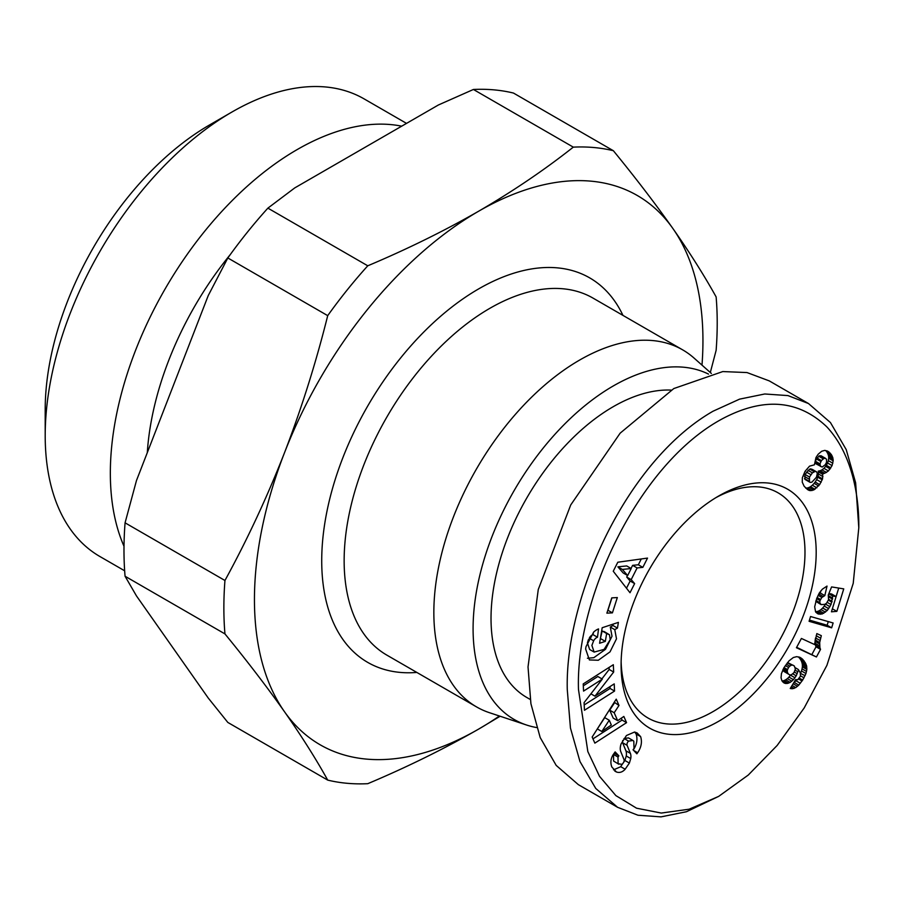<?xml version="1.0" encoding="UTF-8"?>
<svg xmlns="http://www.w3.org/2000/svg" width="904" height="904" viewBox="0 0 904 904"><rect width="100%" height="100%" fill="white"/><g stroke="black" fill="none" stroke-linecap="round" stroke-linejoin="round"><path stroke-width="1.36" d="M587.419 658.259L593.826 657.671L605.544 649.275L612.008 636.213L610.29 627.048L614.776 629.636L616.494 638.812L610.03 651.863L598.312 660.259L589.397 659.931L585.622 648.982L586.018 646.631L593.713 632.043A14.453 8.339 -60 0 1 598.55 628.924L597.476 637.23A5.865 3.379 120 0 0 593.657 640.766L591.894 645.411L594.131 652.078L604.087 649.411L610.223 639.625L609.477 634.766L604.121 631.523M600.301 638.958L602.166 630.935L606.652 633.523L605.341 641.365L599.589 643.264L602.188 627.726L618.404 622.381L617.443 628.088L614.776 629.636M602.166 630.935L604.991 632.178M609.477 634.766L606.652 633.523M594.131 652.078L589.645 649.49L587.408 642.823L588.481 639.501M614.754 771.01L616.392 771.959L611.85 766.999C610.279 762.942 610.663 758.919 613.002 754.919L615.138 751.902L618.878 755.834L618.008 757.043L618.087 763.654L621.692 764.343A3.13 1.808 120 0 0 621.941 764.219A3.13 1.808 120 0 0 624.009 759.563L620.799 751.676A11.718 6.769 -60 0 1 621.116 743.845L626.438 735.517L634.597 732.014L637.139 732.952L640.62 736.613C642.281 741.924 641.32 747.258 637.727 752.614L636.868 753.812L633.037 749.8L634.009 748.455L633.806 741.167L632.947 740.489L628.574 741.111A3.13 1.808 120 0 0 627.105 745.325L630.382 753.371A11.718 6.769 -60 0 1 630.743 758.569L629.387 763.078L625.026 769.394C622.347 772.208 619.466 773.067 616.392 771.959L614.957 771.168M613.534 769.846L620.539 766.807L624.913 760.479L629.387 763.078M633.241 750.026C636.834 744.67 637.795 739.325 636.134 734.014L640.62 736.613M858.8 527.744C859.184 500.85 853.941 455.831 826.708 426.744C799.972 401.365 767.756 397.432 730.059 414.959C642.009 455.605 575.215 597.092 578.492 689.582L587.837 751.574L599.521 776.321L615.861 795.599L636.563 808.199L661.265 813.058L689.164 809.204L718.657 796.39L748.286 775.033L777.18 745.427L804.164 708.001L826.911 665.344L853.218 583.374L858.8 527.744L855.636 482.815L846.223 449.616L830.448 422.563L808.504 403.546L787.972 395.59L764.773 393.986L739.585 399.139L713.041 411.218C626.393 460.882 564.864 597.047 567.271 689.582L570.447 728.014L579.984 761.541L595.747 788.446L617.579 807.295L637.987 815.238L661.039 816.866L686.452 811.724L718.657 796.39M715.798 497.708A130.029 75.066 -60 0 1 778.05 492.816A130.029 75.066 -60 0 1 797.983 597.013A130.029 75.066 -60 0 1 713.041 711.595A130.029 75.066 -60 0 1 648.021 718.025A130.029 75.066 -60 0 1 621.138 661.671M718.646 496.025L718.646 496.025A137.95 79.654 -60 0 1 816.188 552.344A137.95 79.654 -60 0 1 718.646 721.302A137.95 79.654 -60 0 1 621.093 664.982A137.95 79.654 -60 0 1 718.646 496.025L718.646 496.025M124.65 570.797L99.915 556.525A264.205 152.539 -60 0 1 45.2 435.57L45.2 409.681A232.497 134.233 -60 0 1 209.592 124.933L232.012 111.994M45.2 435.57A264.205 152.539 -60 0 1 232.023 111.983L232.023 111.983A264.205 152.539 -60 0 1 364.12 98.898L406.529 123.385M124.006 546.276A264.205 152.539 -60 0 1 297.156 149.589A264.205 152.539 -60 0 1 401.692 126.176M147.295 452.655A231.514 133.668 -60 0 1 230.26 254.6M671.175 390.099A172.845 99.79 120 0 0 613.251 406.687A172.845 99.79 120 0 0 500.33 558.988A172.845 99.79 120 0 0 526.829 697.492L530.264 699.481M536.592 727.55A198.213 114.435 -60 0 1 526.512 725.008A198.213 114.435 -60 0 1 480.815 571.271A198.213 114.435 -60 0 1 613.251 385.974A198.213 114.435 -60 0 1 708.51 374.098M711.346 373.431L694.102 358.12A206.135 119.012 120 0 0 682.678 349.871A206.135 119.012 120 0 0 579.611 360.074A206.135 119.012 120 0 0 444.937 541.733A206.135 119.012 120 0 0 476.544 706.905A206.135 119.012 120 0 0 489.403 712.68L526.512 725.008M584.447 710.273L584.086 702.634L602.324 679.107L583.555 691.097L583.216 683.921L613.319 664.711L613.669 672.045L594.968 696.17L614.223 683.887L614.55 691.063L584.447 710.273M611.771 597.872L617.319 597.567L612.426 612.856L606.878 613.161L611.771 597.872M637.105 567.938L631.195 579.622L634.631 583.588L630.009 592.73L613.251 571.238L617.805 562.231L647.524 558.084L642.834 567.362L637.105 567.938L632.619 565.35L631.048 568.447M614.189 712.747L617.669 720.669L623.839 716.454L626.562 722.658L594.855 743.133L592.165 737.031L616.234 699.154L619.003 705.448L614.189 712.747L609.703 710.16L613.183 718.081L617.669 720.669M828.279 595.069L831.59 586.922L843.748 588.877L836.855 611.364L831.454 611.805L836.121 596.572L832.708 596.052L831.013 604.55L827.307 610.449L822.165 613.974L817.724 613.782L815.589 611.884L814.673 606.844L816.707 598.527L819.363 592.922L822.346 589.193L827.024 586.086L824.81 595.623L821.838 597.454L820.018 600.572L819.759 602.629L821.047 604.595L824.764 604.369L826.493 603.228L828.572 599.668L828.279 595.069M805.961 673.548L802.673 680.045L798.797 685.085L795.78 687.582L792.254 688.758L790.243 688.498L795.633 679.593L797.69 679.785L800.424 676.237L800.311 672.87L798.548 669.887L796.198 675.83L793.441 679.684L790.198 682.384L787.011 683.526L784.186 683.085L781.949 680.87L781.056 677.83L781.429 673.661L783.892 667.785L788.989 660.903L793.316 657.524L796.673 656.666L799.859 657.298L802.356 658.982L806.515 665.446L806.831 669.457L805.961 673.548L801.475 670.96L802.04 668.87L806.526 671.457M810.56 616.517L833.126 622.98L831.635 627.828L809.091 621.297L810.56 616.517M819.905 647.682L820.527 649.377L816.436 656.971L796.424 647.727L801.407 638.45L814.515 644.518L816.832 633.58L821.318 635.659L819.679 642.541L819.905 647.682L815.419 645.094L815.137 643.298L819.623 645.885M824.674 473.3L822.742 473.719L822.538 478.883L819.645 484.623L813.769 489.957L810.176 490.646L807.905 489.821L804.176 486.307L802.255 482.16L802.356 477.719L805.023 471.357L809.532 466.17L814.425 464.803L815.962 457.571L818.143 454.249L821.668 451.265L824.753 450.384L827.612 451.119L831.273 454.429L832.833 457.695L833.16 460.814L832.064 465.605L828.437 470.939L824.674 473.3L820.188 470.713L821.962 469.899L826.437 472.487M610.29 627.048L612.957 625.5L617.443 628.088M612.957 625.5L613.194 624.099M600.855 638.778L605.341 641.365M592.99 634.642L597.51 637.218L592.99 634.642A5.865 3.379 120 0 0 589.668 637.388M593.024 634.631L593.408 632.371M624.913 760.479L626.257 755.981A11.718 6.769 120 0 0 625.896 750.783L622.619 742.738L627.105 745.325M628.574 741.111L624.088 738.523A3.13 1.808 120 0 0 623.952 738.658M622.766 740.478A3.13 1.808 120 0 0 622.619 742.738M624.088 738.523L628.461 737.901L632.947 740.489M636.134 734.014L634.732 732.037M618.822 764.242L613.601 761.066L613.534 754.444L614.392 753.247L618.878 755.834M602.324 679.107L597.838 676.52L583.306 685.797M584.199 704.973L610.076 688.464L614.55 691.063M610.076 688.464L609.985 686.588M590.911 693.831L594.968 696.17M601.894 678.859L609.183 669.457L613.669 672.045M609.183 669.457L609.081 667.412M612.426 612.856L607.94 610.268L611.906 597.86M634.631 583.588L630.144 581.001L626.709 577.034L631.195 579.622M627.5 575.452L626.709 577.034M641.286 558.954L638.348 564.774L642.834 567.362M638.348 564.774L632.619 565.35M626.495 588.221L630.144 581.001M614.257 702.272L619.003 705.448M614.517 702.86L609.703 710.16M592.979 738.862L622.076 720.07L626.562 722.658M622.076 720.07L621.263 718.217M815.781 601.329L821.047 604.595M815.792 601.296L820.097 603.782M816.052 600.482L819.759 602.629M816.674 598.64L820.018 600.572M817.114 597.487L820.47 599.431M818.075 595.284L821.838 597.454M818.764 594.007L823.002 596.459M818.956 593.668L820.323 593.035L824.81 595.623M820.323 593.035L820.821 590.888M816.165 612.55L819.058 614.223M815.498 611.658L820.595 614.268M816.109 611.68L817.679 611.386L822.165 613.974M817.679 611.386L819.34 610.697L823.826 613.285M819.34 610.697L821.001 609.556L825.488 612.155M821.001 609.556L822.64 608.042L827.126 610.629M822.64 608.042L827.307 610.449M822.821 607.861L824.256 606.087L828.742 608.674M824.256 606.087L825.499 604.121L829.985 606.708M827.16 602.324L831.013 604.55M828.369 600.143L831.872 602.166M828.618 599.329L832.121 601.352M828.9 597.035L832.55 599.137M828.539 595.747L832.663 598.132M828.798 593.792L832.708 596.052M828.889 593.566L831.635 593.984L836.121 596.572M832.381 608.787L836.855 611.364M836.11 596.572L838.72 588.063M804.029 677.853L800.469 675.796M800.458 673.435L805.125 675.672M800.639 673.084L801.475 670.96M802.04 668.87L802.356 666.858L806.831 669.457M802.356 666.858L802.39 666.033L806.876 668.621M802.39 666.033L802.323 664.395L806.809 666.982M802.323 664.395L802.029 662.858L806.515 665.446M802.029 662.858L801.509 661.355L805.995 663.943M801.509 661.355L800.774 659.886L805.261 662.485M800.774 659.886L799.803 658.474L804.289 661.061M799.803 658.474L798.627 657.118L803.114 659.705M798.865 656.959L802.356 658.982M799.837 657.298L801.091 658.022M782.762 681.932L785.508 683.514M782.005 680.927L787.011 683.526M782.525 680.938L784.118 680.554L788.604 683.141M784.118 680.554L785.712 679.797L790.198 682.384M785.712 679.797L787.373 678.621L791.859 681.209M787.373 678.621L788.955 677.096L793.441 679.684M788.955 677.096L790.48 675.175L794.966 677.763M792.876 673.909L796.198 675.83M794.3 672.034L797.192 673.706M795.136 670.18L797.803 671.717M795.226 667.706L798.198 669.423M790.65 687.831L792.254 688.758M791.169 686.972L793.802 688.498M791.282 686.791L794.085 688.407M792.085 685.458L795.78 687.582M793.124 683.752L797.543 686.305M793.271 683.503L794.311 682.497L798.797 685.085M794.311 682.497L795.836 680.689L800.322 683.277M798.582 679.017L802.017 681.006M795.836 680.689L796.514 679.774M799.452 678.181L802.673 680.045M831.635 627.828L827.149 625.24L828.279 621.59M809.453 620.11L827.149 625.24M820.527 649.377L816.041 646.789L820.482 649.275M815.996 646.688L815.419 645.094M815.137 643.298L815.08 641.309L819.566 643.897M815.08 641.309L815.205 639.953L819.679 642.541M815.555 637.941L820.03 640.529M815.205 639.953L815.51 638.134M816.188 635.681L820.561 638.213M796.65 647.309L816.436 656.971M811.95 654.383L816.041 646.789M822.866 474.43L818.38 471.843L818.256 471.131L822.742 473.719M818.256 471.131L820.188 470.713M821.962 469.899L826.55 472.419M822.064 469.831L823.951 468.351L828.437 470.939M823.951 468.351L825.657 466.362L830.143 468.95M825.657 466.362L826.369 465.289L830.855 467.876M826.369 465.289L827.578 463.017L832.064 465.605M827.578 463.017L828.358 460.644L832.844 463.243M828.358 460.644L828.674 458.226L833.16 460.814M828.674 458.226L828.674 456.814L833.16 459.401M828.674 456.814L828.346 455.107L832.833 457.695M828.346 455.107L827.714 453.446L832.2 456.034M827.714 453.446L826.787 451.842L831.273 454.429M826.787 451.842L825.725 450.554L830.211 453.141M827.137 450.938L829.036 452.023M807.114 489.256L809.193 490.454M805.724 488.081L810.176 490.646M805.701 488.058L807.464 488.002L811.95 490.589M807.464 488.002L809.295 487.369L813.769 489.957M809.295 487.369L810.492 486.691L814.979 489.279M810.492 486.691L812.346 485.245L816.832 487.832M812.346 485.245L814.131 483.335L818.617 485.923M814.131 483.335L815.159 482.035L819.645 484.623M815.159 482.035L816.685 479.617L821.171 482.205M816.685 479.617L817.77 477.21L822.256 479.809M817.77 477.21L818.052 476.295L822.538 478.883M818.052 476.295L818.47 474.035L822.956 476.623M818.47 474.035L818.38 471.843M617.873 566.831L623.172 572.955L627.659 575.543L631.207 568.537L626.721 565.938L617.873 566.831L622.359 569.418L627.659 575.543M604.753 717.652L597.329 728.918L601.815 731.505L611.33 725.008L609.239 720.239L604.753 717.652M782.943 669.581L783.915 671.412L789.712 674.847L791.215 674.87L793.961 672.678L795.373 669.084L794.345 665.988L787.576 662.542M825.623 458.396L821.137 455.797L819.51 455.774L816.346 458.904L815.464 461.289L816.097 463.899L822.165 467.052L825.273 464.724L826.516 462.362L826.527 459.368L825.623 458.396L823.996 458.362L821.42 460.588L819.951 463.876L820.583 466.487M816.674 471.911L812.187 469.323L809.701 469.063L805.023 474.43L804.944 479.357L810.142 482.386L811.905 482.182L816.448 477.21L817.284 473.56L816.674 471.911L815.25 471.379L812.391 472.86L809.509 477.018L809.43 481.945L804.944 479.357M808.504 403.546L769.259 380.889L747.009 372.561L722.804 371.567L673.796 388.562L620.144 433.174L570.729 504.952L538.264 589.521L528.026 666.926L530.919 703.707L540.185 737.54L556.197 765.405L578.334 784.638L617.579 807.295M631.207 568.537L622.359 569.418M609.239 720.239L601.815 731.505M786.31 664.191L789.746 666.169L788.582 667.468L785.316 665.581M787.373 662.79L791.463 665.163L789.746 666.169M787.429 662.722L791.463 665.163M793.034 665.141L791.599 665.129M783.915 671.412L789.712 674.847M783.858 671.356L788.39 674M782.988 669.932L787.474 672.519L788.344 673.955M783.418 668.677L787.26 670.892L787.474 672.519M784.028 667.57L787.52 669.593L787.26 670.892M788.582 667.468L787.52 669.593M815.442 462.057L819.928 464.645M815.464 461.289L819.951 463.876M816.346 458.904L820.832 461.492M816.933 458L821.42 460.588M818.696 456.204L823.182 458.791M819.51 455.774L823.996 458.362M804.504 478.555L808.99 481.143M804.447 476.397L808.922 478.984M805.023 474.43L809.509 477.018M806.357 472.057L810.843 474.645M807.905 470.272L812.391 472.86M809.701 469.063L814.188 471.651M810.764 468.792L815.25 471.379M809.43 481.945L810.142 482.386M701.99 365.126A317.134 183.105 120 0 0 672.904 228.531A317.134 183.105 120 0 0 478.702 211.186A317.134 183.105 120 0 0 284.489 452.78A317.134 183.105 120 0 0 284.489 711.719C267.121 687.13 247.278 661.197 224.949 633.907L125.068 576.243L136.47 595.917L208.259 698.057L227.831 722.443L327.711 780.107C315.993 758.953 301.586 736.15 284.489 711.719A317.134 183.105 120 0 0 478.702 729.065A317.134 183.105 120 0 0 499.415 716.002M208.259 295.529L136.47 480.566L125.068 522.828L224.949 580.492C247.278 539.677 267.121 497.11 284.489 452.78C301.586 408.292 315.993 362.583 327.711 315.643L227.831 257.968L208.259 295.529M438.372 105L294.772 187.896L267.889 208.135L367.77 265.799C407.128 249.21 444.101 231.006 478.702 211.186C513.02 191.207 544.547 169.862 573.294 147.137L473.413 89.473L438.372 105M500.127 716.239L478.702 729.065C444.101 748.885 407.128 767.089 367.77 783.689A348.854 201.411 120 0 1 327.711 780.107M125.068 576.243A348.854 201.411 -60 0 1 125.068 522.828M227.831 257.968A348.854 201.411 -60 0 1 267.889 208.135M473.413 89.473A348.854 201.411 -60 0 1 513.472 93.055L613.364 150.719C635.681 177.998 655.536 203.942 672.904 228.531C689.989 252.962 704.397 275.765 716.126 296.919A348.854 201.411 120 0 1 716.126 350.334L710.318 372.516M367.77 265.799A348.854 201.411 120 0 0 327.711 315.643M613.364 150.719A348.854 201.411 120 0 0 573.294 147.137M224.949 580.492A348.854 201.411 120 0 0 224.949 633.907M620.686 766.649L625.172 769.236M682.678 349.871L592.979 298.083A206.135 119.012 120 0 0 489.911 308.287A206.135 119.012 120 0 0 355.238 489.945A206.135 119.012 120 0 0 386.844 655.117L476.544 706.905M622.958 315.394A222 128.165 120 0 0 478.702 288.873A222 128.165 120 0 0 324.931 522.433A222 128.165 120 0 0 416.823 672.429M589.193 638.19L593.657 640.766M626.257 755.981L630.743 758.569M625.896 750.783L630.382 753.371M633.693 750.478L637.625 752.749M613.534 754.444L618.008 757.043M209.592 124.933L232.023 111.983"/></g></svg>
